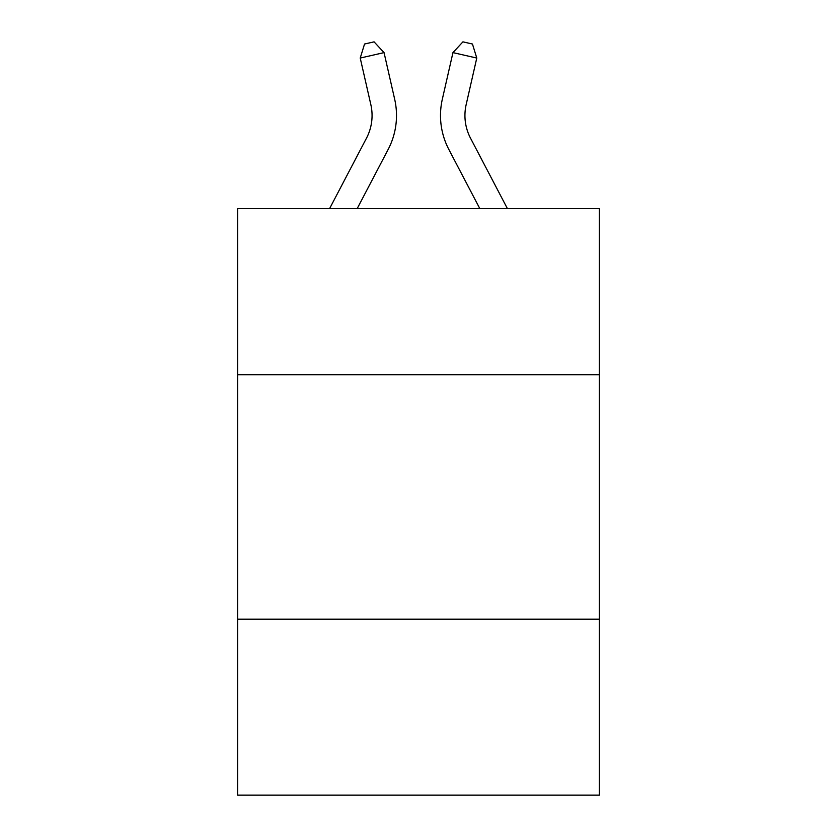 <?xml version="1.0" encoding="UTF-8"?>
<svg xmlns="http://www.w3.org/2000/svg" width="837" height="837" viewBox="0 0 837 837"><rect width="100%" height="100%" fill="white"/><g stroke="black" fill="none" stroke-linecap="round" stroke-linejoin="round"><path stroke-width="1.26" d="M599.365 374.767L599.365 208.57L237.635 208.57L237.635 374.767L599.365 374.767L599.365 795.15L237.635 795.15L237.635 374.767M599.365 619.171L237.635 619.171M329.611 208.57L366.48 138.178A48.881 48.881 0 0 0 370.843 104.635L360.224 58.046L364.545 44.026L374.076 41.85L384.047 52.616L394.666 99.205A73.321 73.321 0 0 1 388.127 149.52L357.2 208.57M507.389 208.57L470.52 138.178A48.881 48.881 0 0 1 466.157 104.635L476.776 58.046L452.953 52.616L442.334 99.205A73.321 73.321 0 0 0 448.873 149.52L479.8 208.57M360.224 58.046L384.047 52.616L394.666 99.205M476.776 58.046L472.455 44.026L462.924 41.85L452.953 52.616L442.334 99.205M470.52 138.178A48.881 48.881 0 0 1 466.157 104.635A48.881 48.881 0 0 0 470.52 138.178A48.881 48.881 0 0 1 466.157 104.635A48.881 48.881 0 0 0 470.52 138.178A48.881 48.881 0 0 1 466.157 104.635A48.881 48.881 0 0 0 470.52 138.178A48.881 48.881 0 0 1 466.157 104.635A48.881 48.881 0 0 0 470.52 138.178M366.48 138.178A48.881 48.881 0 0 0 370.843 104.635A48.881 48.881 0 0 1 366.48 138.178A48.881 48.881 0 0 0 370.843 104.635A48.881 48.881 0 0 1 366.48 138.178"/></g></svg>

